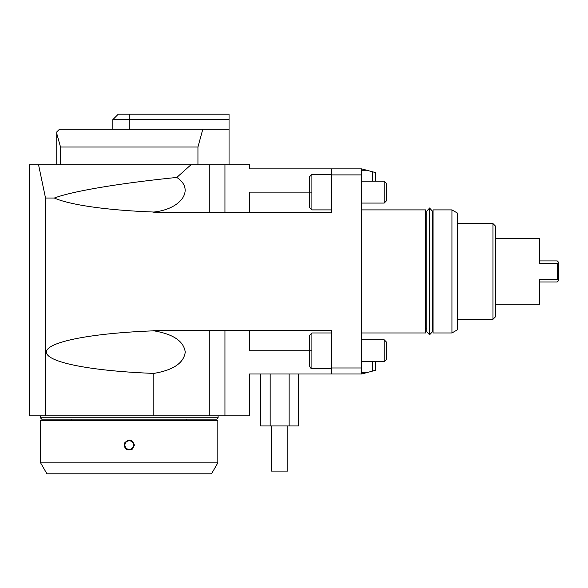 <?xml version="1.0" encoding="UTF-8"?>
<svg xmlns="http://www.w3.org/2000/svg" width="588" height="588" viewBox="0 0 588 588"><rect width="100%" height="100%" fill="white"/><g stroke="black" fill="none" stroke-linecap="round" stroke-linejoin="round"><path stroke-width="0.88" d="M224.954 212.636L224.954 164.78L249.555 164.78L249.555 168.881L361.686 168.881L361.686 174.901L331.603 174.901L331.603 212.636L153.835 212.636L153.835 212.04A139.863 21.881 180 0 1 54.339 198.031L45.519 198.031L45.519 415.841L153.835 415.841L153.835 373.402A139.863 21.881 180 0 1 46.386 352.116A139.863 21.881 180 0 1 153.835 330.831L153.835 330.236L331.603 330.236L331.603 367.978L361.686 367.978L361.686 174.901M45.519 415.841L29.4 415.841L29.4 164.78L209.269 164.78L209.269 212.636M190.946 164.78L176.804 177.444C194.937 189.204 181.773 209.041 153.835 212.04M38.558 164.78L45.519 198.031M361.686 367.978L361.686 373.997L249.555 373.997L249.555 415.841L224.954 415.841L224.954 330.236M331.603 367.978L331.603 373.997M361.686 170.248L366.794 170.248L361.686 168.881L331.603 168.881L331.603 174.901M131.859 448.497A4.292 4.292 0 0 1 124.965 445.689A4.292 4.292 0 0 1 130.845 441.125A4.292 4.292 0 0 1 131.859 448.497M134.424 445.101L132.351 449.129C126.67 451.018 124.031 449.019 124.428 443.146C128.816 438.619 132.146 439.265 134.424 445.101M40.337 417.752L41.704 419.119L216.737 419.119L218.104 417.752L40.337 417.752L40.337 415.841M209.269 330.236L209.269 415.841L224.954 415.841M209.269 415.841L153.835 415.841M229.048 119.651L229.048 114.182L118.284 114.182L112.815 119.651L229.048 119.651L229.048 129.22L59.484 129.22L56.749 131.955L56.749 133.513L60.505 147L197.943 147L202.816 129.22M229.048 164.78L229.048 129.22M197.943 147L197.943 164.78M56.749 133.513L56.749 164.78M60.505 164.78L60.505 147M224.954 164.78L209.269 164.78M54.339 198.031C72.42 191.188 119.989 183.191 176.804 177.444M153.835 330.831C173.313 334.124 183.779 341.216 185.249 352.116C183.779 363.016 173.313 370.109 153.835 373.402M331.603 368.529L311.912 368.529L311.912 350.749L249.555 350.749L249.555 330.236M249.555 212.636L249.555 192.129L311.912 192.129L311.912 174.349L309.729 176.54L309.729 207.711L309.729 176.54M271.435 425.955L271.435 471.084L287.848 471.084L287.848 425.955M260.697 373.997L260.697 425.955L298.586 425.955L298.586 373.997M270.171 425.955L270.171 373.997M289.112 425.955L289.112 373.997M429.784 208.005L429.784 334.873L429.38 334.873L429.38 208.005L429.784 208.005M433.069 328.868L432.32 328.868M366.794 170.248L375.364 172.541L375.364 181.185M372.63 171.814L372.63 181.185M372.63 361.686L372.63 371.065L366.794 372.63L361.686 372.63M375.364 361.686L375.364 370.33L372.63 371.065M366.794 372.63L361.686 373.997M384.207 203.066L386.301 200.971L386.301 183.28L384.207 181.185L384.207 203.066L361.686 203.066M386.301 183.28L384.207 181.185L361.686 181.185M331.603 209.901L311.912 209.901L311.912 192.129M384.207 361.686L386.301 359.591L386.301 341.907L384.207 339.813L384.207 361.686L361.686 361.686M311.912 350.749L311.912 332.97L309.729 335.16L309.729 366.339C310.78 368.404 311.508 369.139 311.912 368.529M495.699 238.618L539.453 238.618L539.453 263.475L557.233 263.475L557.233 279.403L539.453 279.403L539.453 304.253L495.699 304.253M539.453 281.968L557.233 281.968L558.6 280.601L558.6 262.277L557.233 260.91L539.453 260.91M557.233 263.475L558.6 262.505M558.6 280.373L557.233 279.403M492.965 319.299L495.699 316.565L495.699 226.314L492.965 223.58L492.965 319.299L457.413 319.299M451.937 332.97L457.413 329.817L457.413 213.062L451.937 209.901L451.937 332.97L433.069 332.97L433.069 209.901L451.937 209.901M361.686 209.901L425.683 209.901L425.683 332.97L361.686 332.97M426.844 328.868L425.683 328.868M40.616 420.626L217.832 420.626L217.832 462.881L40.616 462.881L40.616 420.626M71.787 419.119L71.787 420.626M40.616 462.881L46.93 473.818L211.518 473.818L217.832 462.881M129.22 114.182L129.22 129.22M218.104 417.752L218.104 415.841M112.815 119.651L112.815 129.22M429.784 208.277L432.32 211.004L432.32 331.867L429.784 334.594M429.38 208.277L426.844 211.004L426.844 331.867L429.38 334.594M432.32 214.003L433.069 214.003M311.912 209.901L309.729 207.711M311.912 174.349L331.603 174.349M361.686 339.813L384.207 339.813M311.912 332.97L331.603 332.97M457.413 223.58L492.965 223.58M425.683 214.003L426.844 214.003M186.653 420.626L186.653 419.119"/></g></svg>
